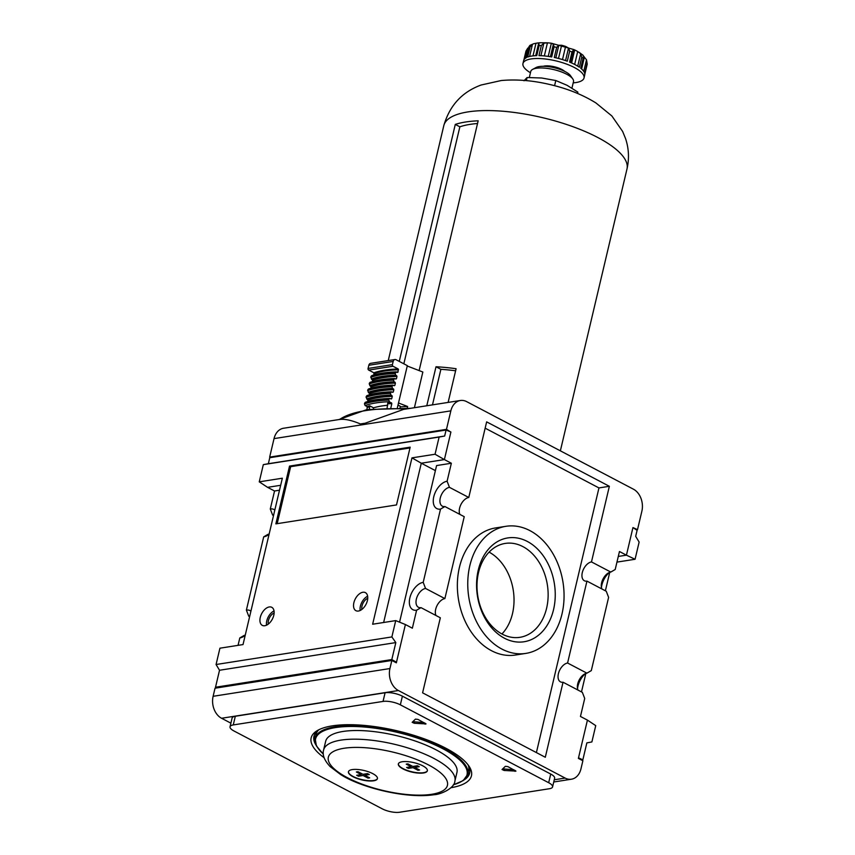 <?xml version="1.0" encoding="UTF-8"?>
<svg xmlns="http://www.w3.org/2000/svg" width="855" height="855" viewBox="0 0 855 855"><rect width="100%" height="100%" fill="white"/><g stroke="black" fill="none" stroke-linecap="round" stroke-linejoin="round"><path stroke-width="1.28" d="M450.414 431.796L446.481 429.349L450.852 410.86A16.94 12.558 -98.9 0 1 460.364 400.493A16.94 12.558 -98.9 0 1 466.67 401.636L633.427 489.188A16.94 12.558 -98.9 0 1 641.881 511.162L637.509 529.651L632.946 527.578L637.103 530.335L635.682 536.331L639.134 542.07L635.073 559.266L626.426 555.173L618.293 556.445M504.129 770.473L515.95 771.114L507.859 766.604L505.348 766.315L502.056 769.511L504.129 770.473L504.471 769.019L513.951 769.799M502.943 768.613L504.471 769.019M414.953 766.144L414.654 767.416L419.228 766.7L417.432 765.749L412.858 766.465L407.921 763.878L406.253 764.135L411.191 766.732L406.617 767.448L408.423 768.389L409.192 767.042M411.426 765.717L411.191 766.732M413.296 766.401L412.986 767.672L408.423 768.389M417.764 769.04L417.935 770.27L419.591 770.002L414.654 767.416M412.986 767.672L417.935 770.27M361.27 774.566L356.332 771.969L357.988 771.712L362.937 774.309L367.5 773.593L369.307 774.534L364.732 775.25L369.67 777.847L368.003 778.103L363.065 775.506L358.491 776.233L356.695 775.282L361.27 774.566L361.505 773.561M367.832 776.885L368.003 778.103M363.364 774.235L363.065 775.506M365.032 773.978L364.732 775.25M359.271 774.876L358.491 776.233M581.56 760.063L582.843 759.86L586.851 742.888L591.884 741.948L595.743 725.628L587.428 720.113L578.386 758.396L582.875 760.758L580.962 768.848A16.94 12.558 -98.9 0 1 571.461 779.204A16.94 12.558 -98.9 0 1 565.144 778.071L398.387 690.519A16.94 12.558 -98.9 0 1 389.933 668.546L391.846 660.455L396.346 662.817L405.398 624.535L395.726 620.602L391.868 636.932L395.833 642.586L391.814 659.558L396.485 662.24L395.534 662.39M230.893 723.159L221.573 718.264A16.94 12.558 -98.9 0 1 213.119 696.301L215.032 688.211L391.846 660.455M552.576 786.91L554.617 778.242A12.547 4.061 -166.7 0 0 550.727 774.053L402.395 696.173A12.547 4.061 -166.7 0 0 385.092 692.753L235.317 716.266A12.547 4.061 -166.7 0 0 232.09 718.093L230.048 726.761A12.547 4.061 -166.7 0 0 233.939 730.961L382.26 808.841A12.547 4.061 -166.7 0 0 399.574 812.25L549.348 788.738A12.547 4.061 -166.7 0 0 552.576 786.91A12.547 4.061 -166.7 0 0 548.675 782.72L400.354 704.83A12.547 4.061 -166.7 0 0 383.04 701.421L233.265 724.933A12.547 4.061 -166.7 0 0 230.048 726.761M636.344 529.833L637.509 529.651M270.575 457.585L269.667 457.104L446.481 429.349M280.675 485.287L267.572 487.339L259.257 481.835L263.319 464.639L268.352 463.709L269.763 457.703L446.075 430.033L444.653 436.039L439.117 437.055L435.056 454.24L411.96 457.863L372.641 624.225L395.726 620.602M216.604 687.965L215.513 687.238L219.521 670.256L216.069 664.517L219.927 648.197L243.023 644.574L282.342 478.212L259.257 481.835M435.056 454.24L444.386 459.584L450.906 431.999L446.075 430.033M361.9 609.401A7.716 4.532 117.7 0 1 367.736 598.286M360.158 610.481A10.196 5.996 117.7 0 1 367.639 596.234M616.947 562.109L635.073 559.266M581.486 691.909L585.846 673.441M605.383 590.794L609.743 572.326M577.542 688.638A15.134 8.892 117.7 0 1 585.44 673.59M587.428 720.113L580.46 716.458L584.713 698.471L582.362 692.368L563.039 682.226A10.431 6.124 117.7 0 1 560.463 681.852A10.431 6.124 117.7 0 1 559.01 671.72A10.431 6.124 117.7 0 1 567.581 663.02L586.904 673.163L591.307 670.598L608.61 597.367L606.27 591.265L586.947 581.111L567.581 663.02M601.92 588.977A10.431 6.124 117.7 0 1 601.268 585.932A10.431 6.124 117.7 0 1 607.926 573.245A10.431 6.124 117.7 0 1 610.812 572.059L615.205 569.494L619.458 551.507L626.426 555.173L632.946 527.578M601.439 587.535A15.134 8.892 117.7 0 1 609.337 572.487M365.085 423.236A133.348 43.188 -166.7 0 0 360.415 423.962L365.085 423.236L403.475 409.427L460.364 400.493M339.521 419.506C344.586 418.736 351.544 420.222 360.415 423.962M215.513 687.238L391.814 659.558M268.352 463.709L444.653 436.039M263.319 464.639L439.117 437.055M216.069 664.517L391.868 636.932M273.792 615.279A10.196 5.996 117.7 0 1 262.293 625.368A10.196 5.996 117.7 0 1 261.726 613.559A10.196 5.996 117.7 0 1 271.772 607.317A10.196 5.996 117.7 0 1 273.792 615.279M367.404 600.584A10.196 5.996 117.7 0 1 355.894 610.673A10.196 5.996 117.7 0 1 355.327 598.863A10.196 5.996 117.7 0 1 365.374 592.622A10.196 5.996 117.7 0 1 367.404 600.584M275.866 523.869L396.517 504.931L410.176 447.154L289.524 466.093L275.866 523.869M219.521 670.256L395.833 642.586M525.878 653.391L515.48 655.026A64.317 47.688 -98.9 0 1 458.398 598.874A64.317 47.688 -98.9 0 1 495.537 527.941L505.936 526.306A64.317 47.688 -98.9 0 1 561.981 614.04A64.317 47.688 -98.9 0 1 525.878 653.391A64.317 47.688 -98.9 0 1 468.797 597.25A64.317 47.688 -98.9 0 1 505.936 526.306M485.159 428.173L598.96 487.927L536.395 752.582M586.947 581.111A10.431 6.124 117.7 0 1 584.36 580.748A10.431 6.124 117.7 0 1 582.907 570.616A10.431 6.124 117.7 0 1 591.478 561.917L610.812 572.059M459.894 514.4A10.431 6.124 117.7 0 1 461.08 504.236A10.431 6.124 117.7 0 1 468.775 497.482L486.645 421.868L609.359 486.292L591.478 561.917M609.359 486.292L598.96 487.927M563.039 682.226L545.298 757.263L422.594 692.839L440.336 617.791L421.013 607.649A10.431 6.124 117.7 0 1 418.426 607.274A10.431 6.124 117.7 0 1 416.973 597.143A10.431 6.124 117.7 0 1 425.544 588.443L444.878 598.596L464.233 516.687L444.91 506.534A10.431 6.124 117.7 0 1 442.334 506.171A10.431 6.124 117.7 0 1 440.881 496.039A10.431 6.124 117.7 0 1 449.452 487.339L468.775 497.482M435.986 615.514A10.431 6.124 117.7 0 1 437.172 605.34A10.431 6.124 117.7 0 1 444.878 598.596M409.994 447.956L290.647 466.68L277.18 523.666M289.524 466.093L290.647 466.68M405.398 624.535L412.356 628.201L416.609 610.214L421.013 607.649M578.023 690.092A10.431 6.124 117.7 0 1 577.36 687.046A10.431 6.124 117.7 0 1 584.029 674.349A10.431 6.124 117.7 0 1 586.904 673.163M416.609 610.214A15.134 8.892 117.7 0 1 409.866 597.848A15.134 8.892 117.7 0 1 423.204 582.341L440.517 509.099L444.91 506.534M440.517 509.099A15.134 8.892 117.7 0 1 433.774 496.744A15.134 8.892 117.7 0 1 447.101 481.226L449.452 487.339M423.204 582.341L425.544 588.443M250.921 611.143A15.134 8.892 -62.3 0 0 246.39 610.096L263.693 536.855L268.096 534.29A10.431 6.124 117.7 0 0 269.154 534.022M246.39 610.096L248.73 616.198L249.617 616.658M248.73 616.198A10.431 6.124 117.7 0 1 249.746 616.145M245.257 635.126A10.431 6.124 117.7 0 1 244.188 635.404L239.795 637.958A15.134 8.892 -62.3 0 0 243.974 636.238A15.134 8.892 -62.3 0 0 245.203 635.351M274.818 510.029A15.134 8.892 -62.3 0 0 270.287 508.982L272.638 515.095L273.514 515.554M272.638 515.095A10.431 6.124 117.7 0 1 273.643 515.031M263.693 536.855A15.134 8.892 -62.3 0 0 267.882 535.134A15.134 8.892 -62.3 0 0 269.101 534.247M489.092 552.127A47.517 35.226 -98.9 0 1 512.498 613.601A47.517 35.226 -98.9 0 1 501.938 633.972M399.563 622.162L436.584 465.569L451.355 463.25L447.101 481.226M411.96 457.863L421.291 463.207L383.639 622.504M451.355 463.25L444.386 459.584L421.291 463.207L435.387 470.613M238.053 645.354L239.795 637.958M279.51 490.214L274.541 490.994L270.287 508.982M267.572 487.339L274.541 490.994M578.514 757.819L582.843 759.86M269.667 457.104L274.038 438.615A16.94 12.558 -98.9 0 1 283.539 428.248L340.429 419.324M266.546 625.176A10.196 5.996 117.7 0 1 274.027 610.93M268.299 624.097A7.716 4.532 117.7 0 1 274.134 612.982M546.601 608.247A47.517 35.226 -98.9 0 1 519.936 637.317A47.517 35.226 -98.9 0 1 477.763 595.839A47.517 35.226 -98.9 0 1 505.198 543.427A47.517 35.226 -98.9 0 1 546.601 608.247M553.548 609.615A52.55 38.967 -98.9 0 1 487.179 621.874A52.55 38.967 -98.9 0 1 506.994 538.062A52.55 38.967 -98.9 0 1 553.548 609.615M414.226 723.266L426.057 723.918L417.967 719.408L415.455 719.108L412.163 722.304L414.226 723.266L414.568 721.823L424.059 722.603M324.109 757.701A82.358 26.676 13.3 0 1 311.156 737.886A82.358 26.676 13.3 0 1 397.447 730.875A82.358 26.676 13.3 0 1 471.458 775.784A82.358 26.676 13.3 0 1 451.013 787.701M315.976 745.026A80.007 25.917 13.3 0 1 313.956 736.262A80.007 25.917 13.3 0 1 319.471 729.465M467.803 764.52A80.007 25.917 13.3 0 1 469.684 773.07A80.007 25.917 13.3 0 1 463.955 780.006M314.897 739.628A80.007 25.917 13.3 0 1 314.287 735.193M469.865 771.98A80.007 25.917 13.3 0 1 467.332 775.667M453.278 784.901L463.186 780.604L467.781 774.299A78.436 25.404 13.3 0 0 397.286 731.538A78.436 25.404 13.3 0 0 315.11 738.218L315.997 734.456A78.436 25.404 13.3 0 1 318.434 730.159M468.412 765.61A78.436 25.404 13.3 0 1 468.668 770.547L467.781 774.299M373.603 780.807A14.898 4.831 13.3 0 1 357.112 778.51A14.898 4.831 13.3 0 1 348.423 771.766A14.898 4.831 13.3 0 1 364.038 770.505A14.898 4.831 13.3 0 1 377.429 778.627A14.898 4.831 13.3 0 1 373.603 780.807M423.535 772.963A14.898 4.831 13.3 0 1 407.033 770.665A14.898 4.831 13.3 0 1 398.355 763.932A14.898 4.831 13.3 0 1 413.97 762.66A14.898 4.831 13.3 0 1 427.361 770.793A14.898 4.831 13.3 0 1 423.535 772.963M323.607 749.985L325.659 741.317A67.46 21.845 13.3 0 1 396.335 735.578A67.46 21.845 13.3 0 1 456.955 772.354L454.903 781.021A67.46 21.845 13.3 0 0 394.283 744.235A67.46 21.845 13.3 0 0 323.607 749.985C322.175 754.912 324.355 760.448 330.148 766.604L340.621 774.523C360.885 787.637 406.382 799.03 434.051 794.712C440.389 794.616 454.678 788.331 454.903 781.021M398.387 763.793A14.898 4.831 -166.7 0 0 403.047 768.624A14.898 4.831 -166.7 0 0 423.599 772.674A14.898 4.831 -166.7 0 0 427.382 770.644M348.466 771.627A14.898 4.831 -166.7 0 0 353.115 776.458A14.898 4.831 -166.7 0 0 373.678 780.519A14.898 4.831 -166.7 0 0 377.461 778.478M413.051 721.417L414.568 721.823M448.127 402.416L456.1 368.719A94.125 30.491 -166.7 0 0 436.007 366.763L440.881 369.328L432.48 404.875M426.784 405.762L436.007 366.763M455.608 370.781A87.851 28.45 -166.7 0 0 440.881 369.328M419.121 370.589L478.169 120.812A94.125 30.491 -166.7 0 0 455.288 124.403L459.862 126.807A87.851 28.45 13.3 0 1 477.528 123.515M414.408 407.707L422.84 372.021L407.247 366.004M398.505 402.983L407.621 406.499L407.247 408.113M399.264 361.409L455.288 124.403M403.838 363.813L459.862 126.807M407.621 406.499A100.719 32.618 -166.7 0 0 400.236 406.937M577.553 93.43L577.862 92.116L567.079 85.308L555.803 80.53L554.585 85.692M555.803 80.53L541.696 78.008L527.097 77.516L524.008 80.776M527.097 77.516L526.359 80.627M529.331 77.474L530.752 71.467A21.963 7.118 13.3 0 1 532.601 69.405L536.074 67.534A18.821 6.103 13.3 0 1 554.211 67.705A18.821 6.103 13.3 0 1 570.499 75.678L572.764 78.906A21.963 7.118 13.3 0 1 573.502 81.578L571.952 88.108M532.601 69.405A21.963 7.118 13.3 0 1 553.762 69.597A21.963 7.118 13.3 0 1 572.764 78.906M525.355 58.279L527.738 48.201L525.985 51.054L523.88 59.957L525.943 51.268M527.738 48.201L528.775 47.527M529.587 56.483L532.483 44.257L533.659 43.744L529.94 45.358L528.956 46.736L526.381 57.638M532.483 44.257L530.1 46.94A31.379 10.164 13.3 0 0 528.892 47.463L526.509 57.574A31.379 10.164 -166.7 0 0 523.645 60.641L522.961 63.527A31.379 10.164 13.3 0 1 555.825 60.855A31.379 10.164 13.3 0 1 584.029 77.965A31.379 10.164 13.3 0 1 575.971 82.55A31.379 10.164 13.3 0 1 573.192 82.86M533.659 43.744L535.967 43.284A28.236 9.149 -166.7 0 1 538.746 42.857L539.163 45.518A31.379 10.164 13.3 0 1 541.354 45.507L543.855 43.178L547.446 42.825L539.548 42.75M548.237 56.398L551.357 43.231A28.236 9.149 -166.7 0 0 547.446 42.825L544.346 55.928M541.354 45.507L538.96 55.618A31.379 10.164 -166.7 0 1 551.699 56.964L554.093 46.854L553.377 44.182L551.357 43.231L573.994 49.611M555.846 57.809L558.807 45.251L556.68 47.356A31.379 10.164 13.3 0 0 554.093 46.854M558.807 45.251L561.617 45.251A28.236 9.149 -166.7 0 1 565.615 46.405L568.532 48.04L569.687 51.097A31.379 10.164 13.3 0 1 571.974 51.995L573.32 50.156L570.413 62.447M573.342 49.921L574.699 49.943L573.363 49.601M574.656 64.424L577.702 51.524A28.236 9.149 -166.7 0 0 574.699 49.943L571.621 62.971M577.702 51.524L580.663 53.758L581.763 57.135A31.379 10.164 13.3 0 1 583.142 58.161L580.983 68.464M583.174 55.628L583.676 57.093M581.603 68.999L584.393 57.21A28.236 9.149 -166.7 0 0 583.644 56.163M584.393 57.21L586.509 59.797L587.086 63.323A31.379 10.164 13.3 0 1 587.193 64.232L584.799 74.353L587.193 64.232M587.225 64.082L586.509 59.797L583.762 71.403M543.31 66.295A12.547 4.061 13.3 0 1 554.425 66.786A12.547 4.061 13.3 0 1 564.589 71.318M530.453 72.761A31.379 10.164 13.3 0 1 522.961 63.527M584.029 77.965L584.713 75.08A31.379 10.164 -166.7 0 0 584.799 74.342M587.086 63.323L584.702 73.434A31.379 10.164 -166.7 0 0 580.748 68.272L583.142 58.161M581.763 57.135L579.369 67.246A31.379 10.164 -166.7 0 0 569.58 62.105L571.974 51.995M569.687 51.097L567.293 61.207A31.379 10.164 -166.7 0 0 554.286 57.467L556.68 47.356M539.163 45.518L536.769 55.628A31.379 10.164 -166.7 0 0 527.706 57.05L530.1 46.94M390.863 407.76L391.836 403.624L389.452 401.722L388.811 400.087A91.934 29.775 -166.7 0 0 364.465 403.902L365.117 405.537L367.18 406.627L366.998 409.577M368.697 370.076L393.033 366.261L398.227 368.975A89.422 28.963 -166.7 0 0 373.881 372.801L368.697 370.076A1.25 0.93 -98.9 0 1 368.077 368.452L368.826 365.277A3.142 2.33 -98.9 0 1 370.589 363.354L394.925 359.528A3.142 2.33 -98.9 0 1 396.089 359.741L407.333 365.641L397.372 407.771M365.256 402.31C371.701 400.065 379.887 398.783 389.805 398.441L389.014 399.21A91.934 29.775 -166.7 0 0 364.668 403.036L364.465 403.902M364.668 403.036L365.865 402.363M390.553 398.729A88.792 28.76 -166.7 0 1 391.718 398.687L392.263 396.378L391.024 395.074A90.673 29.369 -166.7 0 0 366.688 398.89L367.928 400.193L367.607 401.551M366.688 398.89L366.239 396.389L367.436 395.715M392.124 392.082A88.792 28.76 -166.7 0 1 393.289 392.039L393.834 389.73L392.595 388.427A90.673 29.369 -166.7 0 0 368.259 392.253L369.499 393.557L369.178 394.903M368.259 392.253L367.81 389.741L369.007 389.068M393.695 385.434A88.792 28.76 -166.7 0 1 394.86 385.402L395.405 383.083L394.166 381.79A90.673 29.369 -166.7 0 0 369.82 385.605L371.07 386.909L370.749 388.255M369.82 385.605L369.381 383.104L370.578 382.431M395.267 378.797A88.792 28.76 -166.7 0 1 396.431 378.754L396.977 376.446L395.737 375.142A90.673 29.369 -166.7 0 0 371.391 378.957L372.641 380.261L372.32 381.619M371.391 378.957L370.952 376.457L372.149 375.783M373.881 372.801L373.892 374.971M398.227 368.975L398.002 372.107L396.485 371.968L395.085 373.507A91.934 29.775 -166.7 0 0 370.749 377.322M391.515 402.801A87.851 28.45 -166.7 0 0 387.775 402.962L387.133 407.835M393.033 366.261A1.25 0.93 -98.9 0 1 392.413 364.625L393.161 361.451A3.142 2.33 -98.9 0 1 394.925 359.528M369.381 409.224L369.67 405.804L373.55 407.835L373.325 408.754M387.743 405.27A82.518 26.729 -166.7 0 0 373.55 407.835M391.12 399.018L390.201 398.537M391.024 395.074L390.382 393.439A91.934 29.775 -166.7 0 0 366.036 397.254M390.382 393.439L391.376 391.804C381.458 392.135 373.272 393.418 366.827 395.662M392.691 392.381L391.772 391.9M392.595 388.427L391.943 386.791A91.934 29.775 -166.7 0 0 367.607 390.617M391.943 386.791L392.947 385.156C383.029 385.487 374.843 386.781 368.398 389.014M394.262 385.733L393.343 385.252M394.166 381.79L393.514 380.144A91.934 29.775 -166.7 0 0 369.178 383.97M393.514 380.144L394.518 378.509C384.6 378.851 376.414 380.133 369.969 382.377M395.833 379.086L394.914 378.605M395.737 375.142L395.085 373.507M371.54 375.73C377.985 373.485 386.171 372.203 396.089 371.872L396.485 371.968M396.838 372.149A88.792 28.76 -166.7 0 1 398.002 372.107L397.404 372.449M389.014 399.21L388.811 400.087M398.002 405.078L400.375 406.328L400.022 407.824M405.922 409.043A133.348 43.188 -166.7 0 0 339.606 419.452M514.966 771.36L515.18 770.441M554.254 779.781L565.144 778.071M221.573 718.264L398.387 690.519M213.119 696.301L389.933 668.546M274.038 438.615L450.852 410.86M548.675 782.72L550.727 774.053M400.354 704.83L402.395 696.173M383.04 701.421L385.092 692.753M233.265 724.933L235.317 716.266M431.722 794.284A61.186 19.815 13.3 0 1 330.853 765.289A61.186 19.815 13.3 0 1 401.113 754.26A61.186 19.815 13.3 0 1 431.722 794.284M323.318 754.035A77.816 25.201 13.3 0 1 346.777 726.547A77.816 25.201 13.3 0 1 444.686 749.696A77.816 25.201 13.3 0 1 453.353 784.772M425.063 724.164L425.288 723.245M443.788 125.664A94.125 30.491 13.3 0 1 542.391 117.627A94.125 30.491 13.3 0 1 626.993 168.948L560.367 450.831M570.381 62.436L573.224 50.413M577.723 66.156L580.663 53.758M532.996 55.885L535.967 43.284M535.722 55.671L538.746 42.857M540.894 55.682L543.855 43.178M550.406 56.729L553.377 44.182M558.497 58.461L561.617 45.251M562.494 59.583L565.615 46.405M565.561 60.587L568.532 48.04M389.452 401.722A90.673 29.369 -166.7 0 0 365.117 405.537M398.548 369.798A88.792 28.76 -166.7 0 0 374.212 373.614M391.836 403.624A87.221 28.247 -166.7 0 0 388.095 403.784M368.826 365.277L393.161 361.451M368.077 368.452L392.413 364.625M369.67 405.804A87.851 28.45 -166.7 0 0 367.18 406.627M391.943 395.555A89.422 28.963 -166.7 0 0 367.597 399.381M392.263 396.378A88.792 28.76 -166.7 0 0 367.928 400.193M390.585 392.573A91.934 29.775 -166.7 0 0 366.239 396.389M393.514 388.907A89.422 28.963 -166.7 0 0 369.168 392.734M393.834 389.73A88.792 28.76 -166.7 0 0 369.499 393.557M392.156 385.926A91.934 29.775 -166.7 0 0 367.81 389.741M395.085 382.271A89.422 28.963 -166.7 0 0 370.739 386.086M395.405 383.083A88.792 28.76 -166.7 0 0 371.07 386.909M393.728 379.278A91.934 29.775 -166.7 0 0 369.381 383.104M396.656 375.623A89.422 28.963 -166.7 0 0 372.31 379.449M396.977 376.446A88.792 28.76 -166.7 0 0 372.641 380.261M395.299 372.641A91.934 29.775 -166.7 0 0 370.952 376.457M369.991 406.627A87.221 28.247 -166.7 0 0 367.5 407.44M410.592 408.305L366.88 409.588L338.879 419.57M571.461 779.204L553.73 781.994M315.11 738.218L316.393 745.913L323.329 754.185M388.255 360.575L443.798 125.642C449.645 105.507 462.095 91.955 481.13 85.008L501.254 80.53C516.548 79.162 532.644 80.466 549.519 84.442C566.972 88.439 582.447 94.606 595.924 102.942L611.859 115.959L622.632 131.435L625.571 138.617C628.874 148.567 629.344 158.677 626.993 168.959M579.081 52.315L583.142 55.319M538.971 43.787L536.171 55.65"/></g></svg>
